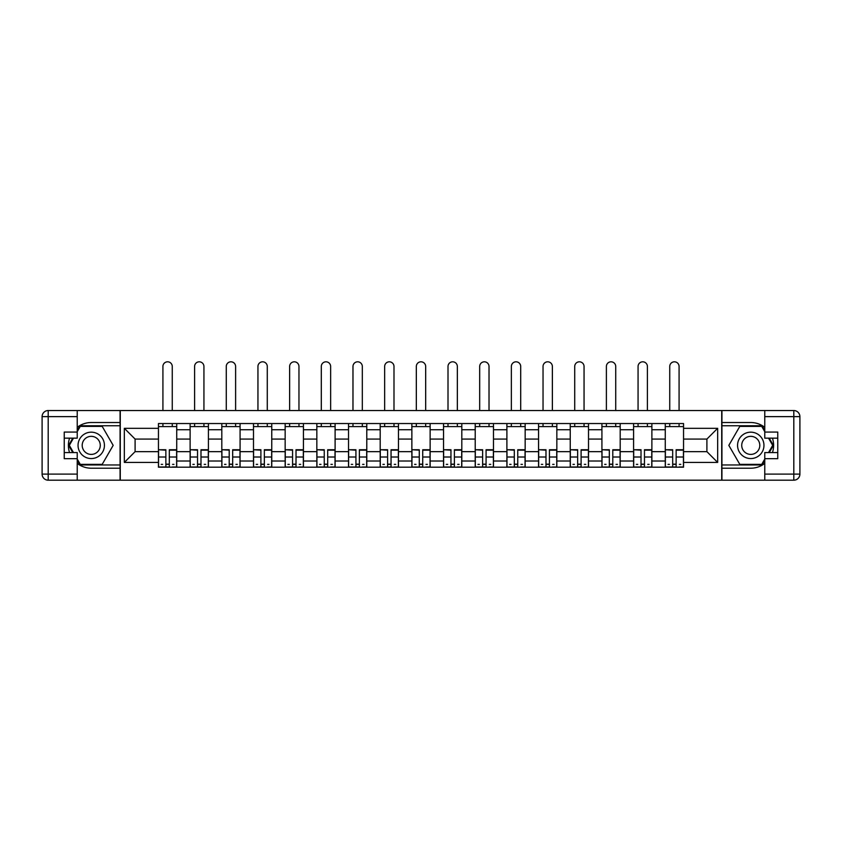 <?xml version="1.0" encoding="UTF-8"?>
<svg xmlns="http://www.w3.org/2000/svg" width="842" height="842" viewBox="0 0 842 842"><rect width="100%" height="100%" fill="white"/><g stroke="black" fill="none" stroke-linecap="round" stroke-linejoin="round"><path stroke-width="1.26" d="M77.232 463.405A22.839 22.839 0 0 0 91.241 468.215L120.069 468.215L120.069 480.193L721.931 480.193L721.931 468.215L750.759 468.215A22.839 22.839 0 0 0 764.768 463.405M764.768 427.326A22.839 22.839 0 0 0 750.759 422.526L721.931 422.526L721.931 410.538L120.069 410.538L120.069 422.526L91.241 422.526A22.839 22.839 0 0 0 77.232 427.326M190.124 467.194L190.124 429.736L176.725 429.736L176.725 467.194M176.725 429.736L176.725 423.537M190.124 429.736L190.124 423.537M208.406 423.537L208.406 467.194M221.804 467.194L221.804 423.537M240.075 423.537L240.075 467.194M253.484 467.194L253.484 423.537M271.755 423.537L271.755 467.194M285.154 467.194L285.154 423.537M303.436 423.537L303.436 467.194M316.834 467.194L316.834 423.537M335.105 423.537L335.105 467.194M348.514 467.194L348.514 423.537M366.786 423.537L366.786 467.194M380.184 467.194L380.184 423.537M398.466 423.537L398.466 467.194M411.864 467.194L411.864 423.537M430.136 423.537L430.136 467.194M443.534 467.194L443.534 423.537M461.816 423.537L461.816 467.194M475.214 467.194L475.214 423.537M493.486 423.537L493.486 467.194M506.895 467.194L506.895 423.537M525.166 423.537L525.166 467.194M538.564 467.194L538.564 423.537M556.846 423.537L556.846 467.194M570.244 467.194L570.244 423.537M588.516 423.537L588.516 467.194M601.925 467.194L601.925 423.537M620.196 423.537L620.196 467.194M633.594 467.194L633.594 423.537M651.876 423.537L651.876 467.194M665.275 467.194L665.275 423.537M665.275 451.659L651.876 451.659M633.594 451.659L620.196 451.659M601.925 451.659L588.516 451.659M570.244 451.659L556.846 451.659M538.564 451.659L525.166 451.659M506.895 451.659L493.486 451.659M475.214 451.659L461.816 451.659M443.534 451.659L430.136 451.659M411.864 451.659L398.466 451.659M380.184 451.659L366.786 451.659M348.514 451.659L335.105 451.659M316.834 451.659L303.436 451.659M285.154 451.659L271.755 451.659M253.484 451.659L240.075 451.659M221.804 451.659L208.406 451.659M190.124 451.659L176.725 451.659M665.275 439.071L651.876 439.071M633.594 439.071L620.196 439.071M601.925 439.071L588.516 439.071M570.244 439.071L556.846 439.071M538.564 439.071L525.166 439.071M506.895 439.071L493.486 439.071M475.214 439.071L461.816 439.071M443.534 439.071L430.136 439.071M411.864 439.071L398.466 439.071M380.184 439.071L366.786 439.071M348.514 439.071L335.105 439.071M316.834 439.071L303.436 439.071M285.154 439.071L271.755 439.071M253.484 439.071L240.075 439.071M221.804 439.071L208.406 439.071M190.124 439.071L176.725 439.071M135.099 451.659L158.454 451.659L158.454 439.071L135.099 439.071L135.099 451.659L124.342 462.426L124.342 428.315L158.454 428.315L158.454 439.071M683.546 439.071L683.546 451.659L706.901 451.659L706.901 439.071L683.546 439.071L683.546 423.537L158.454 423.537L158.454 428.315M683.546 428.315L717.658 428.315L717.658 462.426L683.546 462.426L683.546 451.659M158.454 451.659L158.454 467.194L683.546 467.194L683.546 462.426M158.454 462.426L124.342 462.426M721.72 480.193L721.72 410.538M120.28 480.193L120.28 410.538M169.316 464.152L165.863 464.152M158.454 426.589L176.725 426.589M200.985 464.152L197.533 464.152M190.124 426.589L208.406 426.589M232.666 464.152L229.213 464.152M221.804 426.589L240.075 426.589M264.346 464.152L260.894 464.152M253.484 426.589L271.755 426.589M296.016 464.152L292.563 464.152M285.154 426.589L303.436 426.589M327.696 464.152L324.244 464.152M316.834 426.589L335.105 426.589M359.376 464.152L355.924 464.152M348.514 426.589L366.786 426.589M391.046 464.152L387.594 464.152M380.184 426.589L398.466 426.589M422.726 464.152L419.274 464.152M411.864 426.589L430.136 426.589M454.406 464.152L450.954 464.152M443.534 426.589L461.816 426.589M486.076 464.152L482.624 464.152M475.214 426.589L493.486 426.589M517.756 464.152L514.304 464.152M506.895 426.589L525.166 426.589M549.437 464.152L545.984 464.152M538.564 426.589L556.846 426.589M581.106 464.152L577.654 464.152M570.244 426.589L588.516 426.589M612.787 464.152L609.334 464.152M601.925 426.589L620.196 426.589M644.467 464.152L641.015 464.152M633.594 426.589L651.876 426.589M676.137 464.152L672.684 464.152M665.275 426.589L683.546 426.589M124.342 428.315L135.099 439.071M706.901 451.659L717.658 462.426M706.901 439.071L717.658 428.315M172.263 410.538L172.263 366.481A4.673 4.673 0 0 0 167.59 361.807A4.673 4.673 0 0 0 162.916 366.481L162.916 410.538M165.863 450.165L158.549 449.733L165.863 449.733L165.863 466.994L158.549 466.994L162.611 466.994M158.549 450.165L158.549 466.994M169.316 464.352L165.863 464.352M173.989 464.352L172.557 464.352M162.611 464.352L161.19 464.352M172.557 466.994L176.62 466.994L176.62 449.733L169.316 449.733L169.316 466.994L162.916 466.994M176.62 466.994L172.263 466.994M172.263 423.537L172.263 426.589M162.916 423.537L162.916 426.589M69.56 438.156A22.839 22.839 0 0 0 69.56 452.575M120.069 410.538L77.232 410.538L77.232 438.156L64.234 438.156M120.069 480.193L48.194 480.193A6.094 6.094 0 0 1 42.1 474.099L42.1 416.632A6.094 6.094 0 0 1 48.194 410.538L77.232 410.538M120.069 468.215L120.069 422.526M64.234 452.575L77.232 452.575L77.232 480.193M77.232 432.062L64.234 432.062L64.234 458.669L77.232 458.669M120.069 425.768L79.927 425.768L77.232 430.441M77.232 460.29L79.927 464.963L120.069 464.963M72.77 438.156L68.612 445.365L72.77 452.575M772.44 452.575A22.839 22.839 0 0 0 772.44 438.156M721.931 480.193L764.768 480.193L764.768 452.575L777.766 452.575M721.931 410.538L793.806 410.538A6.094 6.094 0 0 1 799.9 416.632L799.9 474.099A6.094 6.094 0 0 1 793.806 480.193L764.768 480.193M721.931 422.526L721.931 468.215M777.766 438.156L764.768 438.156L764.768 410.538M764.768 458.669L777.766 458.669L777.766 432.062L764.768 432.062M721.931 464.963L762.073 464.963L764.768 460.29M764.768 430.441L762.073 425.768L721.931 425.768M769.23 452.575L773.388 445.365L769.23 438.156M78.043 445.365A13.198 13.198 0 0 0 91.241 458.564A13.198 13.198 0 0 0 104.44 445.365A13.198 13.198 0 0 0 91.241 432.167A13.198 13.198 0 0 0 78.043 445.365M82.2 445.365A9.041 9.041 0 0 0 91.241 454.406A9.041 9.041 0 0 0 100.272 445.365A9.041 9.041 0 0 0 91.241 436.335A9.041 9.041 0 0 0 82.2 445.365M77.232 431.662L80.274 426.378L102.198 426.378L113.165 445.365L102.198 464.352L80.274 464.352L77.232 459.069M73.475 452.575L69.318 445.365L73.475 438.156M737.56 445.365A13.198 13.198 0 0 0 750.759 458.564A13.198 13.198 0 0 0 763.957 445.365A13.198 13.198 0 0 0 750.759 432.167A13.198 13.198 0 0 0 737.56 445.365M741.728 445.365A9.041 9.041 0 0 0 750.759 454.406A9.041 9.041 0 0 0 759.8 445.365A9.041 9.041 0 0 0 750.759 436.335A9.041 9.041 0 0 0 741.728 445.365M764.768 459.069L761.726 464.352L739.802 464.352L728.835 445.365L739.802 426.378L761.726 426.378L764.768 431.662M768.525 438.156L772.682 445.365L768.525 452.575M203.932 410.538L203.932 366.481A4.673 4.673 0 0 0 199.259 361.807A4.673 4.673 0 0 0 194.597 366.481L194.597 410.538M197.533 450.165L190.229 449.733L197.533 449.733L197.533 466.994L190.229 466.994L194.291 466.994M190.229 450.165L190.229 466.994M200.985 464.352L197.533 464.352M205.659 464.352L204.238 464.352M194.291 464.352L192.871 464.352M204.238 466.994L208.3 466.994L208.3 449.733L200.985 449.733L200.985 466.994L194.597 466.994M208.3 466.994L203.932 466.994M203.932 423.537L203.932 426.589M194.597 423.537L194.597 426.589M235.613 410.538L235.613 366.481A4.673 4.673 0 0 0 230.94 361.807A4.673 4.673 0 0 0 226.266 366.481L226.266 410.538M229.213 450.165L221.909 449.733L229.213 449.733L229.213 466.994L221.909 466.994L225.961 466.994M221.909 450.165L221.909 466.994M232.666 464.352L229.213 464.352M237.339 464.352L235.918 464.352M225.961 464.352L224.54 464.352M235.918 466.994L239.981 466.994L239.981 449.733L232.666 449.733L232.666 466.994L226.266 466.994M239.981 466.994L235.613 466.994M235.613 423.537L235.613 426.589M226.266 423.537L226.266 426.589M267.282 410.538L267.282 366.481A4.673 4.673 0 0 0 262.62 361.807A4.673 4.673 0 0 0 257.947 366.481L257.947 410.538M260.894 450.165L253.579 449.733L260.894 449.733L260.894 466.994L253.579 466.994L257.641 466.994M253.579 450.165L253.579 466.994M264.346 464.352L260.894 464.352M269.008 464.352L267.588 464.352M257.641 464.352L256.221 464.352M267.588 466.994L271.65 466.994L271.65 449.733L264.346 449.733L264.346 466.994L257.947 466.994M271.65 466.994L267.282 466.994M267.282 423.537L267.282 426.589M257.947 423.537L257.947 426.589M298.963 410.538L298.963 366.481A4.673 4.673 0 0 0 294.29 361.807A4.673 4.673 0 0 0 289.627 366.481L289.627 410.538M292.563 450.165L285.259 449.733L292.563 449.733L292.563 466.994L285.259 466.994L289.322 466.994M285.259 450.165L285.259 466.994M296.016 464.352L292.563 464.352M300.689 464.352L299.268 464.352M289.322 464.352L287.901 464.352M299.268 466.994L303.33 466.994L303.33 449.733L296.016 449.733L296.016 466.994L289.627 466.994M303.33 466.994L298.963 466.994M298.963 423.537L298.963 426.589M289.627 423.537L289.627 426.589M330.643 410.538L330.643 366.481A4.673 4.673 0 0 0 325.97 361.807A4.673 4.673 0 0 0 321.297 366.481L321.297 410.538M324.244 450.165L316.939 449.733L324.244 449.733L324.244 466.994L316.939 466.994L320.991 466.994M316.939 450.165L316.939 466.994M327.696 464.352L324.244 464.352M332.369 464.352L330.948 464.352M320.991 464.352L319.571 464.352M330.948 466.994L335.011 466.994L335.011 449.733L327.696 449.733L327.696 466.994L321.297 466.994M335.011 466.994L330.643 466.994M330.643 423.537L330.643 426.589M321.297 423.537L321.297 426.589M362.313 410.538L362.313 366.481A4.673 4.673 0 0 0 357.65 361.807A4.673 4.673 0 0 0 352.977 366.481L352.977 410.538M355.924 450.165L348.609 449.733L355.924 449.733L355.924 466.994L348.609 466.994L352.672 466.994M348.609 450.165L348.609 466.994M359.376 464.352L355.924 464.352M364.039 464.352L362.618 464.352M352.672 464.352L351.251 464.352M362.618 466.994L366.68 466.994L366.68 449.733L359.376 449.733L359.376 466.994L352.977 466.994M366.68 466.994L362.313 466.994M362.313 423.537L362.313 426.589M352.977 423.537L352.977 426.589M393.993 410.538L393.993 366.481A4.673 4.673 0 0 0 389.32 361.807A4.673 4.673 0 0 0 384.657 366.481L384.657 410.538M387.594 450.165L380.289 449.733L387.594 449.733L387.594 466.994L380.289 466.994L384.352 466.994M380.289 450.165L380.289 466.994M391.046 464.352L387.594 464.352M395.719 464.352L394.298 464.352M384.352 464.352L382.931 464.352M394.298 466.994L398.361 466.994L398.361 449.733L391.046 449.733L391.046 466.994L384.657 466.994M398.361 466.994L393.993 466.994M393.993 423.537L393.993 426.589M384.657 423.537L384.657 426.589M425.673 410.538L425.673 366.481A4.673 4.673 0 0 0 421 361.807A4.673 4.673 0 0 0 416.327 366.481L416.327 410.538M419.274 450.165L411.959 449.733L419.274 449.733L419.274 466.994L411.959 466.994L416.022 466.994M411.959 450.165L411.959 466.994M422.726 464.352L419.274 464.352M427.399 464.352L425.978 464.352M416.022 464.352L414.601 464.352M425.978 466.994L430.041 466.994L430.041 449.733L422.726 449.733L422.726 466.994L416.327 466.994M430.041 466.994L425.673 466.994M425.673 423.537L425.673 426.589M416.327 423.537L416.327 426.589M457.343 410.538L457.343 366.481A4.673 4.673 0 0 0 452.68 361.807A4.673 4.673 0 0 0 448.007 366.481L448.007 410.538M450.954 450.165L443.639 449.733L450.954 449.733L450.954 466.994L443.639 466.994L447.702 466.994M443.639 450.165L443.639 466.994M454.406 464.352L450.954 464.352M459.069 464.352L457.648 464.352M447.702 464.352L446.281 464.352M457.648 466.994L461.711 466.994L461.711 449.733L454.406 449.733L454.406 466.994L448.007 466.994M461.711 466.994L457.343 466.994M457.343 423.537L457.343 426.589M448.007 423.537L448.007 426.589M489.023 410.538L489.023 366.481A4.673 4.673 0 0 0 484.35 361.807A4.673 4.673 0 0 0 479.687 366.481L479.687 410.538M482.624 450.165L475.32 449.733L482.624 449.733L482.624 466.994L475.32 466.994L479.382 466.994M475.32 450.165L475.32 466.994M486.076 464.352L482.624 464.352M490.749 464.352L489.328 464.352M479.382 464.352L477.961 464.352M489.328 466.994L493.391 466.994L493.391 449.733L486.076 449.733L486.076 466.994L479.687 466.994M493.391 466.994L489.023 466.994M489.023 423.537L489.023 426.589M479.687 423.537L479.687 426.589M520.703 410.538L520.703 366.481A4.673 4.673 0 0 0 516.03 361.807A4.673 4.673 0 0 0 511.357 366.481L511.357 410.538M514.304 450.165L506.989 449.733L514.304 449.733L514.304 466.994L506.989 466.994L511.052 466.994M506.989 450.165L506.989 466.994M517.756 464.352L514.304 464.352M522.429 464.352L521.009 464.352M511.052 464.352L509.631 464.352M521.009 466.994L525.061 466.994L525.061 449.733L517.756 449.733L517.756 466.994L511.357 466.994M525.061 466.994L520.703 466.994M520.703 423.537L520.703 426.589M511.357 423.537L511.357 426.589M552.373 410.538L552.373 366.481A4.673 4.673 0 0 0 547.71 361.807A4.673 4.673 0 0 0 543.037 366.481L543.037 410.538M545.984 450.165L538.669 449.733L545.984 449.733L545.984 466.994L538.669 466.994L542.732 466.994M538.669 450.165L538.669 466.994M549.437 464.352L545.984 464.352M554.099 464.352L552.678 464.352M542.732 464.352L541.311 464.352M552.678 466.994L556.741 466.994L556.741 449.733L549.437 449.733L549.437 466.994L543.037 466.994M556.741 466.994L552.373 466.994M552.373 423.537L552.373 426.589M543.037 423.537L543.037 426.589M584.053 410.538L584.053 366.481A4.673 4.673 0 0 0 579.38 361.807A4.673 4.673 0 0 0 574.718 366.481L574.718 410.538M577.654 450.165L570.35 449.733L577.654 449.733L577.654 466.994L570.35 466.994L574.412 466.994M570.35 450.165L570.35 466.994M581.106 464.352L577.654 464.352M585.779 464.352L584.359 464.352M574.412 464.352L572.992 464.352M584.359 466.994L588.421 466.994L588.421 449.733L581.106 449.733L581.106 466.994L574.718 466.994M588.421 466.994L584.053 466.994M584.053 423.537L584.053 426.589M574.718 423.537L574.718 426.589M615.734 410.538L615.734 366.481A4.673 4.673 0 0 0 611.06 361.807A4.673 4.673 0 0 0 606.387 366.481L606.387 410.538M609.334 450.165L602.019 449.733L609.334 449.733L609.334 466.994L602.019 466.994L606.082 466.994M602.019 450.165L602.019 466.994M612.787 464.352L609.334 464.352M617.46 464.352L616.039 464.352M606.082 464.352L604.661 464.352M616.039 466.994L620.091 466.994L620.091 449.733L612.787 449.733L612.787 466.994L606.387 466.994M620.091 466.994L615.734 466.994M615.734 423.537L615.734 426.589M606.387 423.537L606.387 426.589M647.403 410.538L647.403 366.481A4.673 4.673 0 0 0 642.741 361.807A4.673 4.673 0 0 0 638.068 366.481L638.068 410.538M641.015 450.165L633.7 449.733L641.015 449.733L641.015 466.994L633.7 466.994L637.762 466.994M633.7 450.165L633.7 466.994M644.467 464.352L641.015 464.352M649.129 464.352L647.708 464.352M637.762 464.352L636.341 464.352M647.708 466.994L651.771 466.994L651.771 449.733L644.467 449.733L644.467 466.994L638.068 466.994M651.771 466.994L647.403 466.994M647.403 423.537L647.403 426.589M638.068 423.537L638.068 426.589M679.084 410.538L679.084 366.481A4.673 4.673 0 0 0 674.41 361.807A4.673 4.673 0 0 0 669.737 366.481L669.737 410.538M672.684 450.165L665.38 449.733L672.684 449.733L672.684 466.994L665.38 466.994L669.443 466.994M665.38 450.165L665.38 466.994M676.137 464.352L672.684 464.352M680.81 464.352L679.389 464.352M669.443 464.352L668.011 464.352M679.389 466.994L683.451 466.994L683.451 449.733L676.137 449.733L676.137 466.994L669.737 466.994M683.451 466.994L679.084 466.994M679.084 423.537L679.084 426.589M669.737 423.537L669.737 426.589M633.594 429.736L620.196 429.736M601.925 429.736L588.516 429.736M570.244 429.736L556.846 429.736M538.564 429.736L525.166 429.736M506.895 429.736L493.486 429.736M475.214 429.736L461.816 429.736M443.534 429.736L430.136 429.736M411.864 429.736L398.466 429.736M380.184 429.736L366.786 429.736M348.514 429.736L335.105 429.736M316.834 429.736L303.436 429.736M285.154 429.736L271.755 429.736M253.484 429.736L240.075 429.736M221.804 429.736L208.406 429.736M665.275 429.736L651.876 429.736M633.594 461.006L620.196 461.006M601.925 461.006L588.516 461.006M570.244 461.006L556.846 461.006M538.564 461.006L525.166 461.006M506.895 461.006L493.486 461.006M475.214 461.006L461.816 461.006M443.534 461.006L430.136 461.006M411.864 461.006L398.466 461.006M380.184 461.006L366.786 461.006M348.514 461.006L335.105 461.006M316.834 461.006L303.436 461.006M285.154 461.006L271.755 461.006M253.484 461.006L240.075 461.006M221.804 461.006L208.406 461.006M190.124 461.006L176.725 461.006M665.275 461.006L651.876 461.006M165.863 457.017L158.549 457.017M176.62 450.165L169.316 450.165M176.62 457.017L169.316 457.017M77.232 416.632L48.194 416.632L48.194 474.099L77.232 474.099M42.1 416.632L48.194 416.632L48.194 410.538M48.194 480.193L48.194 474.099L42.1 474.099M764.768 474.099L793.806 474.099L793.806 416.632L764.768 416.632M799.9 474.099L793.806 474.099L793.806 480.193M793.806 410.538L793.806 416.632L799.9 416.632M197.533 457.017L190.229 457.017M208.3 450.165L200.985 450.165M208.3 457.017L200.985 457.017M229.213 457.017L221.909 457.017M239.981 450.165L232.666 450.165M239.981 457.017L232.666 457.017M260.894 457.017L253.579 457.017M271.65 450.165L264.346 450.165M271.65 457.017L264.346 457.017M292.563 457.017L285.259 457.017M303.33 450.165L296.016 450.165M303.33 457.017L296.016 457.017M324.244 457.017L316.939 457.017M335.011 450.165L327.696 450.165M335.011 457.017L327.696 457.017M355.924 457.017L348.609 457.017M366.68 450.165L359.376 450.165M366.68 457.017L359.376 457.017M387.594 457.017L380.289 457.017M398.361 450.165L391.046 450.165M398.361 457.017L391.046 457.017M419.274 457.017L411.959 457.017M430.041 450.165L422.726 450.165M430.041 457.017L422.726 457.017M450.954 457.017L443.639 457.017M461.711 450.165L454.406 450.165M461.711 457.017L454.406 457.017M482.624 457.017L475.32 457.017M493.391 450.165L486.076 450.165M493.391 457.017L486.076 457.017M514.304 457.017L506.989 457.017M525.061 450.165L517.756 450.165M525.061 457.017L517.756 457.017M545.984 457.017L538.669 457.017M556.741 450.165L549.437 450.165M556.741 457.017L549.437 457.017M577.654 457.017L570.35 457.017M588.421 450.165L581.106 450.165M588.421 457.017L581.106 457.017M609.334 457.017L602.019 457.017M620.091 450.165L612.787 450.165M620.091 457.017L612.787 457.017M641.015 457.017L633.7 457.017M651.771 450.165L644.467 450.165M651.771 457.017L644.467 457.017M672.684 457.017L665.38 457.017M683.451 450.165L676.137 450.165M683.451 457.017L676.137 457.017"/></g></svg>
